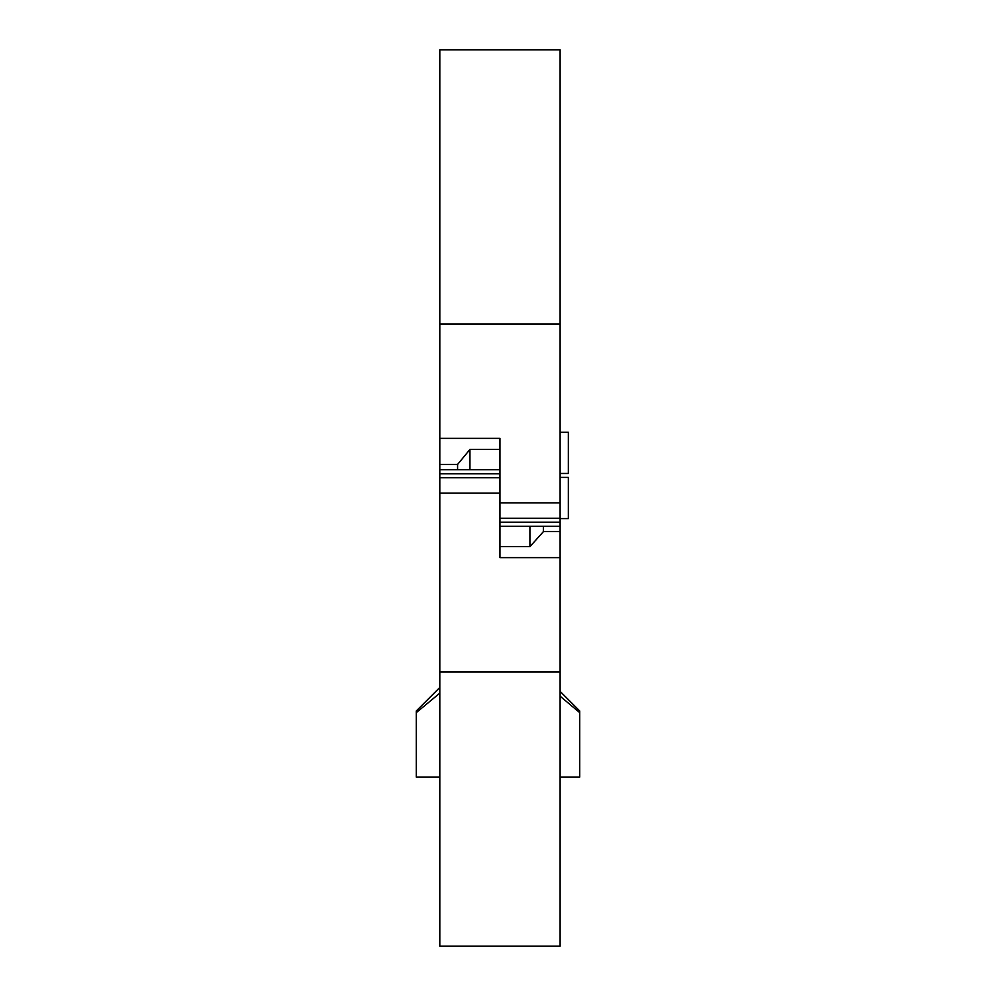 <?xml version="1.0" encoding="UTF-8"?>
<svg xmlns="http://www.w3.org/2000/svg" width="996" height="996" viewBox="0 0 996 996"><rect width="100%" height="100%" fill="white"/><g stroke="black" fill="none" stroke-linecap="round" stroke-linejoin="round"><path stroke-width="1.49" d="M499.955 449.42L469.95 449.42L457.587 464.435L439.809 464.435L439.809 438.377L499.955 438.377L499.955 477.744L499.955 473.797L439.809 473.797L439.809 493.157L499.955 493.157L499.955 477.744L439.809 477.744M499.955 546.567L530.021 546.567L543.455 531.565L560.113 531.565L560.113 557.623L499.955 557.623L499.955 518.256L499.955 522.203L560.113 522.203L560.113 502.843L499.955 502.843L499.955 493.157L499.955 518.256L560.113 518.256M439.809 464.435L439.809 473.797M529.909 526.311L529.909 546.567M543.355 526.311L543.355 531.665M560.113 531.565L560.113 522.203M439.809 672.039L560.113 672.039L560.113 946.2L439.809 946.2L439.809 493.157M560.113 672.039L560.113 557.623M469.95 449.42L469.95 469.689M457.587 469.689L457.587 464.435M560.113 323.961L439.809 323.961L439.809 49.8L560.113 49.8L560.113 502.843M439.809 323.961L439.809 438.377M560.113 473.474L568.343 473.474L568.343 432.289L560.113 432.289M560.113 518.592L568.343 518.592L568.343 477.408L560.113 477.408M416.278 711.02L416.278 712.638L416.278 711.02L439.809 687.489M560.113 777.054L579.722 777.054L579.722 711.02L579.722 712.638L560.113 696.204M439.809 693.154L416.278 712.638L416.278 777.054L439.809 777.054M439.809 469.689L499.955 469.689M560.113 526.311L499.955 526.311M560.113 691.398L579.722 711.02"/></g></svg>
